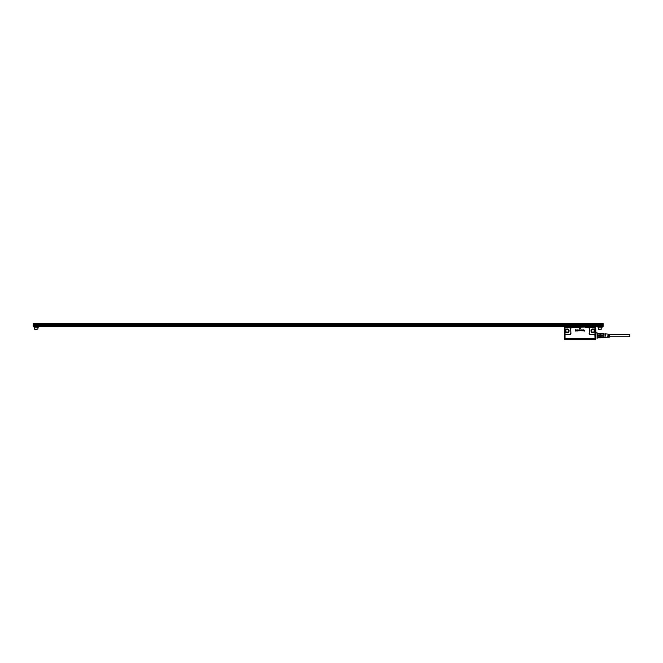 <?xml version="1.0" encoding="UTF-8"?>
<svg xmlns="http://www.w3.org/2000/svg" width="663" height="663" viewBox="0 0 663 663"><rect width="100%" height="100%" fill="white"/><g stroke="black" fill="none" stroke-linecap="round" stroke-linejoin="round"><path stroke-width="0.99" d="M609.446 334.492L629.85 334.492L629.85 336.804L609.446 336.804M605.36 337.326L609.446 337.094L609.446 334.202L605.021 333.845L605.021 337.45L605.36 333.961M608.932 334.21L608.593 337.102L608.932 334.21M608.087 334.16L607.747 337.152L608.087 334.16M603.305 337.691L603.305 333.605M600.943 337.716L603.247 337.691L603.247 337.235L600.943 337.16L597.711 337.351L597.711 337.857L600.769 337.857L600.769 337.351M600.769 333.945L603.247 334.061L603.247 333.605L597.711 333.439L597.711 333.945L600.943 333.58M600.943 334.061L600.943 333.605M603.247 334.061L603.247 335.196L597.711 335.138L600.943 335.088L600.943 334.135L597.711 333.945M603.247 337.235L603.247 335.196M600.943 337.691L600.943 337.235M603.247 336.1L600.943 336.1L600.943 335.196M600.769 337.857L597.711 337.857M600.943 336.1L600.769 335.138M600.769 336.149L597.711 336.149L597.711 335.138M597.537 333.58L597.537 334.135M597.537 335.088L597.537 336.199L600.943 336.199L600.943 337.16L597.711 337.351M597.537 337.16L597.537 337.716M583.548 326.975L577.539 326.975M582.512 326.992L577.539 326.801M593.36 339.39L593.924 339.323M566.127 339.323L564.818 339.39M566.451 332.08C567.569 332.436 568.241 332.039 568.464 330.887A1.359 1.359 0 0 0 567.752 329.693A1.359 1.359 0 0 0 565.738 330.887A1.359 1.359 0 0 0 566.451 332.08M595.614 339.1L593.6 339.199L595.44 339.249M564.611 339.249L566.351 339.207M592.299 332.08C593.418 332.436 594.089 332.039 594.313 330.887A1.359 1.359 0 0 0 593.6 329.693C592.482 329.337 591.81 329.735 591.587 330.887A1.359 1.359 0 0 0 592.299 332.08M591.587 339.39L568.464 339.39M595.656 339.232L593.178 339.39M566.873 339.39L566.343 339.232M566.401 339.116L564.586 339.207M595.515 338.71L564.395 338.859L595.482 339.232M593.592 339.224L566.517 339.39M565.746 339.116L566.459 339.224M566.194 339L565.017 339.116M564.893 333.265L565.075 333.845A1.019 1.019 0 0 1 564.893 333.265L564.893 328.848A1.019 1.019 0 0 1 565.075 328.268L565.199 328.11A1.019 1.019 0 0 1 565.912 327.82L566.716 327.398L564.462 327.439L566.724 327.414M582.106 330.257L581.683 330.24L582.106 330.257M564.395 338.561L565.042 338.685L564.395 338.561L564.395 327.456L565.042 327.398M566.766 327.82L565.912 327.597A1.243 1.243 0 0 0 565.042 327.953L565.042 327.505L566.641 327.398M566.152 332.627A1.981 1.981 0 0 0 568.837 331.831A1.981 1.981 0 0 0 568.05 329.146C565.912 328.707 565 329.569 565.307 331.732A1.981 1.981 0 0 0 568.829 331.823A1.964 1.964 0 0 0 568.042 329.163A1.939 1.939 0 0 1 567.354 332.809A1.939 1.939 0 0 1 565.398 329.959A1.939 1.939 0 0 1 568.034 329.179A1.964 1.964 0 0 0 565.324 331.724A1.964 1.964 0 0 0 566.161 332.611M566.683 327.522L568.531 327.522M595.159 328.848L595.159 333.265A1.019 1.019 0 0 1 594.976 333.845L594.976 328.268A1.019 1.019 0 0 1 595.159 328.848L595.101 327.439L593.319 327.414M564.395 327.505L564.428 338.561L595.009 338.685L595.623 338.561L595.656 327.456L593.402 327.398M591.487 327.522L588.156 327.53M590.957 327.522L586.622 327.522M586.772 327.522L588.006 327.522M570.677 333.265L569.65 334.508A1.243 1.243 0 0 0 570.901 333.265L570.677 328.848L569.882 327.621L566.865 327.522L573.379 327.53M571.125 327.522L572.012 327.522M595.059 338.71L565.017 339M579.487 328.931L580.067 327.853L580.564 328.931L580.059 327.853L579.487 328.931L580.523 328.989L579.487 328.931M584.227 331.177L583.896 329.975L584.675 330.24L583.896 330.232A3.406 3.406 0 0 1 583.896 330.24L584.617 330.696L584.227 331.177L583.896 329.975L584.683 330.24L583.896 330.232A3.398 3.398 0 0 1 583.896 330.24L584.617 330.696L584.227 331.185M583.498 330.754L582.711 330.845L582.412 329.95L582.727 330.713L583.067 329.909L583.274 330.713L583.597 329.909L583.597 330.837L582.711 330.845L582.412 329.95L582.91 330.622A0.68 0.68 0 0 0 582.91 330.622L583.009 329.909L583.142 330.663L583.515 330.398A0.68 0.68 0 0 0 583.515 330.389L583.523 330.746M581.849 330.431L582.114 329.901L581.89 330.845L581.459 329.95L581.849 330.431A0.68 0.68 0 0 1 581.841 330.431M581.318 329.95L581.318 330.779L581.318 329.95M580.672 330.713L580.655 330.066L580.664 330.704M579.512 330.696L579.901 330.812A0.68 0.68 0 0 0 579.901 330.812L579.28 330.224L579.735 329.876L580.158 330.729L579.321 330.746L579.943 330.746L579.329 330.406L579.735 329.876L580.158 330.729L579.512 330.688M578.418 330.298L579.072 330.033L579.072 330.887L578.252 330.754L578.907 330.762L578.708 330.075L578.898 330.754L578.252 330.754L579.072 330.887L579.072 330.033L578.418 330.298M577.166 329.959L578.252 329.959L577.805 331.019L577.158 329.959L578.252 329.959L577.805 331.028L577.158 329.959M576.288 330.05L577.075 329.942L577.034 331.019L576.851 330.099L576.28 330.05L576.843 330.091L577.034 331.019L577.075 329.942L576.28 330.05M575.385 331.019L576.18 330.986L576.188 329.942L575.368 329.892L576.188 329.942L576.139 331.028L575.343 330.986L575.956 330.099L575.327 329.942L575.948 330.091L575.385 331.028M569.65 334.285L565.042 334.16L564.893 328.848M569.84 327.845L566.865 327.82M592.001 332.627C590.385 330.24 591.023 329.08 593.899 329.146A1.981 1.981 0 0 1 594.686 331.831A1.981 1.981 0 0 1 592.001 332.627A1.964 1.964 0 0 0 594.67 331.823A1.964 1.964 0 0 0 593.891 329.163A1.939 1.939 0 0 1 594.678 331.765A1.939 1.939 0 0 1 592.018 332.586A1.939 1.939 0 0 1 591.247 329.959A1.939 1.939 0 0 1 593.882 329.179A1.964 1.964 0 0 0 591.222 329.942A1.964 1.964 0 0 0 592.009 332.611M590.401 327.613L594.371 327.621L590.401 327.82M595.117 327.398L595.556 327.398M593.004 327.522L591.603 327.522M586.556 327.074L573.495 326.975L573.014 327.522L586.556 326.975L587.037 327.621L593.178 327.522M573.495 326.975L575.219 326.975L573.495 326.975M569.65 334.508L565.912 334.508A1.243 1.243 0 0 1 565.042 334.16L565.042 338.561L595.009 338.561L594.852 333.995A1.019 1.019 0 0 1 594.139 334.285L590.401 334.285A1.019 1.019 0 0 1 589.374 333.265L589.374 328.848A1.019 1.019 0 0 1 590.211 327.845M594.33 327.845L594.976 328.268M594.902 327.621L594.371 327.621A1.243 1.243 0 0 1 595.009 327.953L594.852 328.11M594.96 327.505L593.277 327.464M595.101 327.505L595.639 327.439M594.139 334.285L594.139 334.508A1.243 1.243 0 0 0 595.009 334.16L595.159 333.265M564.901 338.71L594.993 338.71M595.598 338.652L595.672 332.453M595.656 327.505L595.962 334.144M597.098 333.141L597.098 338.503L597.131 333.191M34.716 329.254L37.915 329.055L34.716 329.254M34.509 327.215L34.509 329.055M37.915 327.215L37.915 329.055M34.086 326.677L34.086 327.215L38.338 327.215L38.338 326.677M33.15 326.262L603.156 326.337L33.15 326.262L33.15 323.677L603.156 323.61L33.15 323.677M33.49 326.337L602.816 326.337M39.274 326.743L597.031 326.693L39.274 326.743M603.156 323.677L603.156 324.29L33.15 324.29M603.156 326.262L603.156 325.55L33.15 325.55M598.598 329.254L601.789 329.055L598.598 329.254M601.789 327.215L601.789 329.055M598.391 327.215L598.391 329.055M603.156 325.55L603.156 324.398L33.15 324.398M602.219 326.677L602.219 327.215L597.968 327.215L597.968 326.677M567.768 329.66A1.392 1.392 0 0 0 565.879 330.215A1.392 1.392 0 0 0 566.998 332.279A1.392 1.392 0 0 0 567.768 329.66M566.376 332.213A1.517 1.517 0 0 1 565.771 330.157A1.517 1.517 0 0 1 568.556 331.318A1.517 1.517 0 0 1 566.376 332.213M593.617 329.66A1.392 1.392 0 0 0 591.727 330.215A1.392 1.392 0 0 0 592.838 332.279A1.392 1.392 0 0 0 593.617 329.66M567.329 332.644A1.774 1.774 0 0 1 565.547 330.033A1.774 1.774 0 0 1 568.846 331.21A1.774 1.774 0 0 1 567.329 332.644M592.225 332.213A1.517 1.517 0 0 1 591.62 330.157A1.517 1.517 0 0 1 594.404 331.318A1.517 1.517 0 0 1 592.225 332.213M593.857 339L595.059 339.116M593.534 339.274L566.517 339.274M592.1 332.436A1.774 1.774 0 0 1 591.396 330.033A1.774 1.774 0 0 1 593.799 329.329A1.774 1.774 0 0 1 594.529 331.682A1.774 1.774 0 0 1 592.1 332.436M564.685 328.848L564.685 333.265M570.901 333.265L570.677 328.848M574.738 327.621L569.882 327.621A1.243 1.243 0 0 1 570.901 328.848M589.374 333.265L589.374 328.848M589.15 328.848A1.243 1.243 0 0 1 590.169 327.621L585.313 327.621M594.139 334.508L590.401 334.285M590.401 334.508A1.243 1.243 0 0 1 589.15 333.265M595.366 328.848L595.366 333.265M603.156 325.649L33.15 325.649M33.15 325.21L603.156 325.21M33.15 324.737L603.156 324.737M605.021 333.961L603.322 333.961M605.021 337.326L603.322 337.326M597.628 333.506L597.197 333.506M597.628 337.79L597.197 337.79M597.197 332.892L596.012 332.793"/></g></svg>
